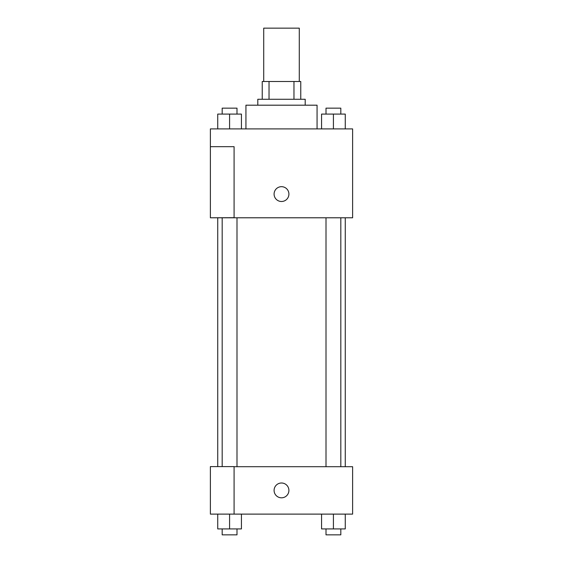 <?xml version="1.0" encoding="UTF-8"?>
<svg xmlns="http://www.w3.org/2000/svg" width="563" height="563" viewBox="0 0 563 563"><rect width="100%" height="100%" fill="white"/><g stroke="black" fill="none" stroke-linecap="round" stroke-linejoin="round"><path stroke-width="0.84" d="M299.277 81.487L299.277 28.15L263.723 28.15L263.723 81.487M269.03 99.264L269.03 81.487L262.238 81.487L262.238 99.264L262.238 81.487M269.03 81.487L300.762 81.487L300.762 99.264M293.97 99.264L293.97 81.487M257.798 105.19L257.798 99.264L305.202 99.264L305.202 105.19M317.06 128.899L317.06 105.19L245.94 105.19L245.94 128.899M210.386 128.899L352.614 128.899L352.614 217.79L210.386 217.79L234.088 217.698L234.088 146.676L210.386 146.676L210.386 128.899M274.09 194.087A7.41 7.41 0 0 1 285.202 187.669A7.41 7.41 0 0 1 285.202 200.505A7.41 7.41 0 0 1 274.09 194.087M210.386 146.676L210.386 217.698M234.088 466.699L352.614 466.699L352.614 514.11L210.386 514.11L210.386 466.6L234.088 466.6L234.088 514.11M274.09 490.401A7.41 7.41 0 0 1 285.202 483.99A7.41 7.41 0 0 1 285.202 496.819A7.41 7.41 0 0 1 274.09 490.401M321.564 514.11L321.564 528.924L345.267 528.924L345.267 514.11L345.267 528.924M333.416 528.924L333.416 514.11M340.819 528.924L340.819 534.85L326.005 534.85L326.005 528.924M217.733 514.11L217.733 528.924L241.436 528.924L241.436 514.11L241.436 528.924M229.584 528.924L229.584 514.11M236.995 528.924L236.995 534.85L222.181 534.85L222.181 528.924M321.564 128.899L321.564 114.085L345.267 114.085L345.267 128.899L345.267 114.085M333.416 128.899L333.416 114.085M340.819 114.085L340.819 108.152L326.005 108.152L326.005 114.085M217.733 128.899L217.733 114.085L241.436 114.085L241.436 128.899L241.436 114.085M229.584 128.899L229.584 114.085M236.995 114.085L236.995 108.152L222.181 108.152L222.181 114.085M345.267 466.699L345.267 217.79M217.733 466.6L217.733 217.79M326.005 217.79L326.005 466.699M340.819 217.79L340.819 466.699M236.995 466.699L236.995 217.79M222.181 466.6L222.181 217.79"/></g></svg>
